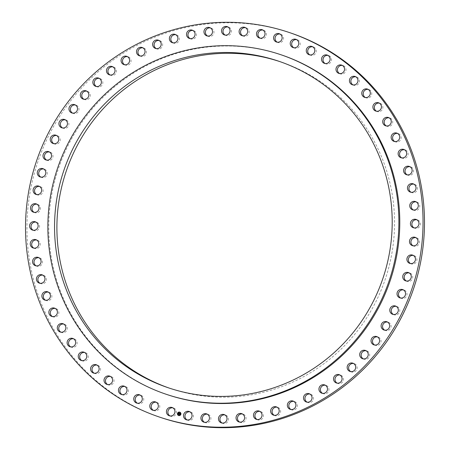 <?xml version="1.0" encoding="UTF-8"?>
<svg xmlns="http://www.w3.org/2000/svg" width="450" height="450" viewBox="0 0 450 450"><rect width="100%" height="100%" fill="white"/><g stroke="black" fill="none" stroke-linecap="round" stroke-linejoin="round"><path stroke-width="0.34" stroke-dasharray="2.25 1.69" d="M170.032 415.957A4.371 4.269 -71.3 0 0 175.157 409.005A4.371 4.269 -71.3 0 0 172.794 407.818M290.908 33.058A202.939 198.281 -71.3 0 0 183.369 28.058A202.939 198.281 -71.3 0 0 27.309 216.023A202.939 198.281 -71.3 0 0 160.537 417.431M169.183 388.08A172.367 168.412 -71.3 0 0 170.359 388.479A172.367 168.412 -71.3 0 0 368.786 314.477A172.367 168.412 -71.3 0 0 345.082 101.925A172.367 168.412 -71.3 0 0 281.087 62.01A172.367 168.412 -71.3 0 0 279.911 61.616M187.121 419.951A4.371 4.269 -71.3 0 0 191.959 412.734A4.371 4.269 -71.3 0 0 189.883 411.812M204.519 422.319A4.371 4.269 -71.3 0 0 210.442 420.407A4.371 4.269 -71.3 0 0 207.281 414.18M222.086 423.039A4.371 4.269 -71.3 0 0 228.094 420.941A4.371 4.269 -71.3 0 0 224.848 414.9M239.659 422.106A4.371 4.269 -71.3 0 0 245.745 419.816A4.371 4.269 -71.3 0 0 242.421 413.961M257.102 419.524A4.371 4.269 -71.3 0 0 263.256 417.043A4.371 4.269 -71.3 0 0 259.864 411.379M274.252 415.311A4.371 4.269 -71.3 0 0 280.468 412.644A4.371 4.269 -71.3 0 0 277.014 407.171M290.976 409.517A4.371 4.269 -71.3 0 0 297.242 406.654A4.371 4.269 -71.3 0 0 293.738 401.377M307.125 402.182A4.371 4.269 -71.3 0 0 313.431 399.116A4.371 4.269 -71.3 0 0 309.887 394.037M322.56 393.368A4.371 4.269 -71.3 0 0 328.899 390.105A4.371 4.269 -71.3 0 0 325.322 385.228M337.151 383.152A4.371 4.269 -71.3 0 0 343.513 379.693A4.371 4.269 -71.3 0 0 339.913 375.013M350.775 371.621A4.371 4.269 -71.3 0 0 357.148 367.959A4.371 4.269 -71.3 0 0 353.537 363.482M363.313 358.875A4.371 4.269 -71.3 0 0 369.692 355.016A4.371 4.269 -71.3 0 0 366.069 350.736M374.659 345.026A4.371 4.269 -71.3 0 0 381.037 340.959A4.371 4.269 -71.3 0 0 377.415 336.881M384.716 330.182A4.371 4.269 -71.3 0 0 391.078 325.918A4.371 4.269 -71.3 0 0 387.473 322.043M393.396 314.477A4.371 4.269 -71.3 0 0 399.741 310.011A4.371 4.269 -71.3 0 0 396.157 306.338M400.629 298.041A4.371 4.269 -71.3 0 0 406.946 293.377A4.371 4.269 -71.3 0 0 403.391 289.901M406.356 281.019A4.371 4.269 -71.3 0 0 411.486 280.232A4.371 4.269 -71.3 0 0 409.118 272.88M410.518 263.554A4.371 4.269 -71.3 0 0 415.918 262.468A4.371 4.269 -71.3 0 0 413.28 255.414M413.089 245.796A4.371 4.269 -71.3 0 0 418.725 244.384A4.371 4.269 -71.3 0 0 415.851 237.656M414.045 227.891A4.371 4.269 -71.3 0 0 419.884 226.136A4.371 4.269 -71.3 0 0 416.807 219.752M413.376 210.004A4.371 4.269 -71.3 0 0 419.394 207.877A4.371 4.269 -71.3 0 0 416.137 201.859M411.086 192.274A4.371 4.269 -71.3 0 0 417.246 189.771A4.371 4.269 -71.3 0 0 413.843 184.129M407.194 174.859A4.371 4.269 -71.3 0 0 413.466 171.968A4.371 4.269 -71.3 0 0 409.956 166.714M401.738 157.905A4.371 4.269 -71.3 0 0 408.082 154.62A4.371 4.269 -71.3 0 0 404.499 149.76M394.762 141.559A4.371 4.269 -71.3 0 0 401.141 137.874A4.371 4.269 -71.3 0 0 397.524 133.419M386.331 125.961A4.371 4.269 -71.3 0 0 392.709 121.871A4.371 4.269 -71.3 0 0 389.093 117.816M376.509 111.24A4.371 4.269 -71.3 0 0 382.849 106.751A4.371 4.269 -71.3 0 0 379.266 103.095M365.377 97.526A4.371 4.269 -71.3 0 0 371.649 92.644A4.371 4.269 -71.3 0 0 368.139 89.381M353.042 84.932A4.371 4.269 -71.3 0 0 359.201 79.661A4.371 4.269 -71.3 0 0 355.804 76.793M339.604 73.569A4.371 4.269 -71.3 0 0 345.617 67.928A4.371 4.269 -71.3 0 0 342.36 65.43M325.17 63.534A4.371 4.269 -71.3 0 0 331.014 57.532A4.371 4.269 -71.3 0 0 327.932 55.395M309.876 54.911A4.371 4.269 -71.3 0 0 315.506 48.572A4.371 4.269 -71.3 0 0 312.632 46.772M293.839 47.773A4.371 4.269 -71.3 0 0 299.233 41.119A4.371 4.269 -71.3 0 0 296.601 39.634M277.206 42.182A4.371 4.269 -71.3 0 0 282.336 35.235A4.371 4.269 -71.3 0 0 279.968 34.043M260.117 38.188A4.371 4.269 -71.3 0 0 264.954 30.971A4.371 4.269 -71.3 0 0 262.879 30.049M242.719 35.82A4.371 4.269 -71.3 0 0 248.642 33.902A4.371 4.269 -71.3 0 0 245.481 27.681M225.152 35.1A4.371 4.269 -71.3 0 0 231.165 33.002A4.371 4.269 -71.3 0 0 227.914 26.961M207.579 36.039A4.371 4.269 -71.3 0 0 213.666 33.75A4.371 4.269 -71.3 0 0 210.341 27.894M190.136 38.621A4.371 4.269 -71.3 0 0 196.29 36.141A4.371 4.269 -71.3 0 0 193.646 30.656A4.371 4.269 -71.3 0 0 193.601 30.645A4.371 4.269 -71.3 0 0 192.898 30.476M172.986 42.829A4.371 4.269 -71.3 0 0 179.196 40.157A4.371 4.269 -71.3 0 0 175.748 34.689M156.263 48.623A4.371 4.269 -71.3 0 0 162.523 45.759A4.371 4.269 -71.3 0 0 159.024 40.483M140.113 55.963A4.371 4.269 -71.3 0 0 146.419 52.898A4.371 4.269 -71.3 0 0 142.875 47.818M124.678 64.772A4.371 4.269 -71.3 0 0 131.017 61.515A4.371 4.269 -71.3 0 0 127.44 56.633M110.087 74.987A4.371 4.269 -71.3 0 0 116.449 71.528A4.371 4.269 -71.3 0 0 112.849 66.847M96.463 86.518A4.371 4.269 -71.3 0 0 102.842 82.856A4.371 4.269 -71.3 0 0 99.225 78.379M83.931 99.264A4.371 4.269 -71.3 0 0 90.309 95.4A4.371 4.269 -71.3 0 0 86.687 91.125M72.585 113.119A4.371 4.269 -71.3 0 0 78.964 109.052A4.371 4.269 -71.3 0 0 75.341 104.974M62.527 127.957A4.371 4.269 -71.3 0 0 68.889 123.694A4.371 4.269 -71.3 0 0 65.284 119.818M53.843 143.662A4.371 4.269 -71.3 0 0 60.188 139.196A4.371 4.269 -71.3 0 0 56.604 135.523M46.609 160.099A4.371 4.269 -71.3 0 0 52.92 155.436A4.371 4.269 -71.3 0 0 49.371 151.959M40.883 177.12A4.371 4.269 -71.3 0 0 46.012 176.333A4.371 4.269 -71.3 0 0 43.644 168.981M36.72 194.586A4.371 4.269 -71.3 0 0 42.114 193.494A4.371 4.269 -71.3 0 0 39.482 186.446M34.149 212.344A4.371 4.269 -71.3 0 0 39.78 210.932A4.371 4.269 -71.3 0 0 36.911 204.204M33.193 230.248A4.371 4.269 -71.3 0 0 39.038 228.487A4.371 4.269 -71.3 0 0 35.955 222.109M33.863 248.141A4.371 4.269 -71.3 0 0 39.881 246.015A4.371 4.269 -71.3 0 0 36.624 239.996M36.157 265.871A4.371 4.269 -71.3 0 0 42.317 263.368A4.371 4.269 -71.3 0 0 38.914 257.726M40.044 283.286A4.371 4.269 -71.3 0 0 46.311 280.395A4.371 4.269 -71.3 0 0 42.806 275.141M45.501 300.24A4.371 4.269 -71.3 0 0 51.84 296.955A4.371 4.269 -71.3 0 0 48.262 292.095M52.476 316.581A4.371 4.269 -71.3 0 0 58.854 312.896A4.371 4.269 -71.3 0 0 55.238 308.441M60.907 332.184A4.371 4.269 -71.3 0 0 67.286 328.095A4.371 4.269 -71.3 0 0 63.669 324.039M70.734 346.905A4.371 4.269 -71.3 0 0 77.074 342.411A4.371 4.269 -71.3 0 0 73.491 338.76M81.861 360.619A4.371 4.269 -71.3 0 0 88.127 355.731A4.371 4.269 -71.3 0 0 84.623 352.474M94.196 373.207A4.371 4.269 -71.3 0 0 100.356 367.937A4.371 4.269 -71.3 0 0 96.958 365.068M107.64 384.57A4.371 4.269 -71.3 0 0 113.653 378.928A4.371 4.269 -71.3 0 0 110.396 376.431M122.068 394.605A4.371 4.269 -71.3 0 0 127.913 388.603A4.371 4.269 -71.3 0 0 124.83 386.466M137.368 403.228A4.371 4.269 -71.3 0 0 142.999 396.889A4.371 4.269 -71.3 0 0 140.124 395.089M153.399 410.366A4.371 4.269 -71.3 0 0 158.794 403.712A4.371 4.269 -71.3 0 0 156.161 402.227M281.835 55.052A179.196 175.084 -71.3 0 0 186.879 50.642A179.196 175.084 -71.3 0 0 49.078 216.613A179.196 175.084 -71.3 0 0 166.719 394.459M178.611 415.536L178.622 415.541A1.794 1.749 -71.3 0 0 178.622 415.541A1.794 1.749 -71.3 0 0 180.9 414.242A1.794 1.749 -71.3 0 0 179.769 412.149A1.794 1.749 -71.3 0 0 179.764 412.144L179.758 412.144M179.646 412.504A1.412 1.378 -71.3 0 0 177.851 413.533A1.412 1.378 -71.3 0 0 178.734 415.181M179.128 414.298L179.505 414.388L179.696 413.921M179.781 414.062L179.854 413.769M179.539 413.82L179.826 413.511M178.464 413.381L178.763 413.269M178.447 414.152L178.796 414.231L179.032 413.325M179.837 414.129L179.893 413.786M178.481 414.225L178.869 414.315L178.971 413.381M179.145 414.377L179.584 414.484L179.708 413.972M170.73 416.267L169.284 415.777M173.537 407.993L172.091 407.503M281.087 62.01L278.741 61.211M170.359 388.479L168.007 387.686M187.819 420.266L186.373 419.777M190.626 411.992L189.18 411.502M205.222 422.634L203.777 422.145M208.029 414.36L206.584 413.871M222.784 423.354L221.338 422.859M225.591 415.08L224.145 414.585M240.362 422.415L238.916 421.926M243.169 414.141L241.723 413.651M260.606 411.559L259.161 411.069M257.799 419.833L256.354 419.344M277.762 407.351L276.317 406.862M274.956 415.626L273.51 415.136M294.486 401.552L293.04 401.062M291.679 409.826L290.233 409.337M310.629 394.217L309.184 393.728M307.822 402.491L306.377 402.002M326.064 385.402L324.619 384.913M323.257 393.677L321.812 393.188M340.656 375.188L339.21 374.698M337.849 383.462L336.403 382.973M354.279 363.662L352.834 363.173M351.473 371.936L350.027 371.447M366.817 350.916L365.372 350.426M364.011 359.19L362.565 358.701M378.163 337.061L376.718 336.572M375.356 345.336L373.911 344.846M388.221 322.217L386.775 321.728M385.414 330.491L383.968 330.002M396.906 306.512L395.46 306.022M394.099 314.786L392.653 314.297M404.139 290.081L402.694 289.592M401.332 298.356L399.887 297.866M409.86 273.06L408.414 272.571M407.053 281.334L405.608 280.845M414.028 255.594L412.582 255.105M411.221 263.869L409.776 263.379M416.599 237.836L415.153 237.341M413.792 246.111L412.346 245.616M417.549 219.932L416.104 219.442M414.743 228.206L413.297 227.717M416.88 202.039L415.434 201.549M414.073 210.313L412.627 209.824M414.591 184.309L413.145 183.819M411.784 192.583L410.338 192.094M410.704 166.894L409.258 166.404M407.897 175.168L406.451 174.679M405.248 149.94L403.802 149.451M402.441 158.214L400.995 157.725M398.272 133.594L396.827 133.104M395.466 141.868L394.02 141.379M389.835 117.996L388.389 117.506M387.028 126.27L385.582 125.781M380.014 103.275L378.568 102.786M377.207 111.549L375.761 111.06M368.887 89.561L367.442 89.072M366.081 97.836L364.635 97.346M356.552 76.972L355.101 76.478M353.745 85.247L352.299 84.752M343.108 65.61L341.662 65.115M340.301 73.884L338.856 73.389M328.68 55.575L327.229 55.08M325.873 63.849L324.428 63.354M313.38 46.952L311.934 46.457M310.573 55.226L309.127 54.731M297.349 39.814L295.903 39.319M294.542 48.088L293.096 47.593M280.716 34.223L279.27 33.733M277.909 42.497L276.463 42.008M263.627 30.223L262.181 29.734M260.82 38.498L259.374 38.008M246.223 27.855L244.778 27.366M243.416 36.129L241.971 35.64M228.662 27.141L227.216 26.646M225.855 35.415L224.409 34.92M211.084 28.074L209.638 27.585M208.277 36.349L206.831 35.859M190.839 38.931L189.394 38.441M193.646 30.656L192.201 30.167M173.683 43.138L172.237 42.649M176.49 34.864L175.044 34.374M156.96 48.938L155.514 48.448M159.767 40.663L158.321 40.174M140.816 56.273L139.371 55.783M143.623 47.998L142.178 47.509M125.381 65.087L123.936 64.597M128.188 56.812L126.742 56.323M110.79 75.302L109.344 74.812M113.597 67.028L112.151 66.538M97.166 86.828L95.721 86.338M99.973 78.553L98.528 78.064M84.628 99.574L83.183 99.084M87.435 91.299L85.989 90.81M73.282 113.428L71.837 112.939M76.089 105.154L74.644 104.664M63.225 128.273L61.779 127.783M66.032 119.998L64.586 119.509M54.54 143.977L53.094 143.488M57.347 135.703L55.901 135.214M47.306 160.408L45.861 159.919M50.113 152.134L48.667 151.644M41.586 177.429L40.14 176.94M44.392 169.155L42.947 168.666M37.417 194.895L35.972 194.406M40.224 186.621L38.779 186.131M34.847 212.659L33.401 212.164M37.654 204.384L36.208 203.889M33.896 230.558L32.451 230.068M36.703 222.283L35.258 221.794M34.566 248.451L33.12 247.961M37.373 240.176L35.927 239.687M36.855 266.181L35.409 265.691M39.662 257.906L38.216 257.417M40.742 283.596L39.296 283.106M43.549 275.321L42.103 274.832M46.198 300.549L44.752 300.06M49.005 292.275L47.559 291.786M53.173 316.896L51.727 316.406M55.98 308.621L54.534 308.132M61.611 332.494L60.165 332.004M64.418 324.219L62.972 323.73M71.432 347.214L69.986 346.725M74.239 338.94L72.793 338.451M82.558 360.928L81.112 360.439M85.365 352.654L83.919 352.164M94.899 373.522L93.448 373.027M97.701 365.248L96.255 364.753M108.337 384.885L106.892 384.39M111.144 376.611L109.699 376.116M122.771 394.92L121.32 394.425M125.573 386.646L124.127 386.151M138.066 403.543L136.62 403.048M140.873 395.269L139.427 394.774M154.097 410.681L152.651 410.186M156.904 402.407L155.458 401.912"/><path stroke-width="0.67" d="M172.794 407.818A4.371 4.269 -71.3 0 0 170.032 415.957M167.664 414.765A4.371 4.269 -71.3 0 0 174.313 413.904A4.371 4.269 -71.3 0 0 172.091 407.503A4.371 4.269 -71.3 0 0 167.664 414.765M159.092 416.942L160.537 417.431A202.939 198.281 -71.3 0 0 268.076 422.432A202.939 198.281 -71.3 0 0 424.136 234.467A202.939 198.281 -71.3 0 0 290.908 33.058L289.463 32.569A202.939 198.281 -71.3 0 0 181.924 27.568A202.939 198.281 -71.3 0 0 25.864 215.533A202.939 198.281 -71.3 0 0 159.092 416.942A202.939 198.281 -71.3 0 0 266.631 421.942A202.939 198.281 -71.3 0 0 422.691 233.977A202.939 198.281 -71.3 0 0 289.463 32.569M279.911 61.616A172.367 168.412 -71.3 0 0 82.328 136.553A172.367 168.412 -71.3 0 0 106.363 348.564A172.367 168.412 -71.3 0 0 169.183 388.08M189.883 411.812A4.371 4.269 -71.3 0 0 187.121 419.951M207.281 414.18A4.371 4.269 -71.3 0 0 204.519 422.319M224.848 414.9A4.371 4.269 -71.3 0 0 222.086 423.039M242.421 413.961A4.371 4.269 -71.3 0 0 239.659 422.106M259.864 411.379A4.371 4.269 -71.3 0 0 257.102 419.524M277.014 407.171A4.371 4.269 -71.3 0 0 274.252 415.311M293.738 401.377A4.371 4.269 -71.3 0 0 290.976 409.517M309.887 394.037A4.371 4.269 -71.3 0 0 307.125 402.182M325.322 385.228A4.371 4.269 -71.3 0 0 322.56 393.368M339.913 375.013A4.371 4.269 -71.3 0 0 337.151 383.152M353.537 363.482A4.371 4.269 -71.3 0 0 350.775 371.621M366.069 350.736A4.371 4.269 -71.3 0 0 363.313 358.875M377.415 336.881A4.371 4.269 -71.3 0 0 374.659 345.026M387.473 322.043A4.371 4.269 -71.3 0 0 384.716 330.182M396.157 306.338A4.371 4.269 -71.3 0 0 393.396 314.477M403.391 289.901A4.371 4.269 -71.3 0 0 400.629 298.041M409.118 272.88A4.371 4.269 -71.3 0 0 406.356 281.019M413.28 255.414A4.371 4.269 -71.3 0 0 410.518 263.554M415.851 237.656A4.371 4.269 -71.3 0 0 413.089 245.796M416.807 219.752A4.371 4.269 -71.3 0 0 414.045 227.891M416.137 201.859A4.371 4.269 -71.3 0 0 413.376 210.004M413.843 184.129A4.371 4.269 -71.3 0 0 411.086 192.274M409.956 166.714A4.371 4.269 -71.3 0 0 407.194 174.859M404.499 149.76A4.371 4.269 -71.3 0 0 401.738 157.905M397.524 133.419A4.371 4.269 -71.3 0 0 394.762 141.559M389.093 117.816A4.371 4.269 -71.3 0 0 386.331 125.961M379.266 103.095A4.371 4.269 -71.3 0 0 376.509 111.24M368.139 89.381A4.371 4.269 -71.3 0 0 365.377 97.526M355.804 76.793A4.371 4.269 -71.3 0 0 353.042 84.932M342.36 65.43A4.371 4.269 -71.3 0 0 339.604 73.569M327.932 55.395A4.371 4.269 -71.3 0 0 325.17 63.534M312.632 46.772A4.371 4.269 -71.3 0 0 309.876 54.911M296.601 39.634A4.371 4.269 -71.3 0 0 293.839 47.773M279.968 34.043A4.371 4.269 -71.3 0 0 277.206 42.182M262.879 30.049A4.371 4.269 -71.3 0 0 260.117 38.188M245.481 27.681A4.371 4.269 -71.3 0 0 242.719 35.82M227.914 26.961A4.371 4.269 -71.3 0 0 225.152 35.1M210.341 27.894A4.371 4.269 -71.3 0 0 207.579 36.039M192.898 30.476A4.371 4.269 -71.3 0 0 190.136 38.621M175.748 34.689A4.371 4.269 -71.3 0 0 172.986 42.829M159.024 40.483A4.371 4.269 -71.3 0 0 156.263 48.623M142.875 47.818A4.371 4.269 -71.3 0 0 140.113 55.963M127.44 56.633A4.371 4.269 -71.3 0 0 124.678 64.772M112.849 66.847A4.371 4.269 -71.3 0 0 110.087 74.987M99.225 78.379A4.371 4.269 -71.3 0 0 96.463 86.518M86.687 91.125A4.371 4.269 -71.3 0 0 83.931 99.264M75.341 104.974A4.371 4.269 -71.3 0 0 72.585 113.119M65.284 119.818A4.371 4.269 -71.3 0 0 62.527 127.957M56.604 135.523A4.371 4.269 -71.3 0 0 53.843 143.662M49.371 151.959A4.371 4.269 -71.3 0 0 46.609 160.099M43.644 168.981A4.371 4.269 -71.3 0 0 40.883 177.12M39.482 186.446A4.371 4.269 -71.3 0 0 36.72 194.586M36.911 204.204A4.371 4.269 -71.3 0 0 34.149 212.344M35.955 222.109A4.371 4.269 -71.3 0 0 33.193 230.248M36.624 239.996A4.371 4.269 -71.3 0 0 33.863 248.141M38.914 257.726A4.371 4.269 -71.3 0 0 36.157 265.871M42.806 275.141A4.371 4.269 -71.3 0 0 40.044 283.286M48.262 292.095A4.371 4.269 -71.3 0 0 45.501 300.24M55.238 308.441A4.371 4.269 -71.3 0 0 52.476 316.581M63.669 324.039A4.371 4.269 -71.3 0 0 60.907 332.184M73.491 338.76A4.371 4.269 -71.3 0 0 70.734 346.905M84.623 352.474A4.371 4.269 -71.3 0 0 81.861 360.619M96.958 365.068A4.371 4.269 -71.3 0 0 94.196 373.207M110.396 376.431A4.371 4.269 -71.3 0 0 107.64 384.57M124.83 386.466A4.371 4.269 -71.3 0 0 122.068 394.605M140.124 395.089A4.371 4.269 -71.3 0 0 137.368 403.228M156.161 402.227A4.371 4.269 -71.3 0 0 153.399 410.366M342.737 101.126A172.367 168.412 -71.3 0 0 278.741 61.211A172.367 168.412 -71.3 0 0 80.308 135.214A172.367 168.412 -71.3 0 0 104.012 347.766A172.367 168.412 -71.3 0 0 168.007 387.686A172.367 168.412 -71.3 0 0 366.441 313.684A172.367 168.412 -71.3 0 0 342.737 101.126M185.974 50.333A179.196 175.084 -71.3 0 0 48.172 216.304A179.196 175.084 -71.3 0 0 165.814 394.149A179.196 175.084 -71.3 0 0 260.775 398.565A179.196 175.084 -71.3 0 0 398.571 232.594A179.196 175.084 -71.3 0 0 280.935 54.748A179.196 175.084 -71.3 0 0 185.974 50.333M165.814 394.149L166.719 394.459A179.196 175.084 -71.3 0 0 261.675 398.869A179.196 175.084 -71.3 0 0 399.476 232.898A179.196 175.084 -71.3 0 0 281.835 55.052L280.935 54.748M185.046 419.029A4.371 4.269 -71.3 0 0 191.503 417.724A4.371 4.269 -71.3 0 0 189.18 411.502A4.371 4.269 -71.3 0 0 185.046 419.029M202.759 421.633A4.371 4.269 -71.3 0 0 208.997 419.912A4.371 4.269 -71.3 0 0 206.584 413.871A4.371 4.269 -71.3 0 0 202.759 421.633M220.657 422.561A4.371 4.269 -71.3 0 0 226.648 420.452A4.371 4.269 -71.3 0 0 224.145 414.585A4.371 4.269 -71.3 0 0 220.657 422.561M238.59 421.802A4.371 4.269 -71.3 0 0 244.299 419.327A4.371 4.269 -71.3 0 0 241.723 413.651A4.371 4.269 -71.3 0 0 236.334 416.25A4.371 4.269 -71.3 0 0 238.59 421.802M256.399 419.355A4.371 4.269 -71.3 0 0 261.81 416.554A4.371 4.269 -71.3 0 0 259.116 411.053A4.371 4.269 -71.3 0 0 253.71 413.859A4.371 4.269 -71.3 0 0 256.354 419.344A4.371 4.269 -71.3 0 0 256.399 419.355M273.932 415.254A4.371 4.269 -71.3 0 0 279.023 412.155A4.371 4.269 -71.3 0 0 275.889 406.744A4.371 4.269 -71.3 0 0 270.804 409.843A4.371 4.269 -71.3 0 0 273.932 415.254M291.043 409.528A4.371 4.269 -71.3 0 0 293.04 401.062A4.371 4.269 -71.3 0 0 287.477 404.241A4.371 4.269 -71.3 0 0 291.043 409.528M307.586 402.221A4.371 4.269 -71.3 0 0 309.184 393.728A4.371 4.269 -71.3 0 0 303.581 397.103A4.371 4.269 -71.3 0 0 307.586 402.221M323.415 393.401A4.371 4.269 -71.3 0 0 324.619 384.913A4.371 4.269 -71.3 0 0 318.983 388.485A4.371 4.269 -71.3 0 0 323.415 393.401M338.4 383.147A4.371 4.269 -71.3 0 0 339.21 374.698A4.371 4.269 -71.3 0 0 333.551 378.473A4.371 4.269 -71.3 0 0 338.4 383.147M352.412 371.537A4.371 4.269 -71.3 0 0 352.834 363.173A4.371 4.269 -71.3 0 0 347.158 367.144A4.371 4.269 -71.3 0 0 352.412 371.537M365.327 358.673A4.371 4.269 -71.3 0 0 365.372 350.426A4.371 4.269 -71.3 0 0 359.691 354.6A4.371 4.269 -71.3 0 0 365.327 358.673M377.044 344.672A4.371 4.269 -71.3 0 0 376.718 336.572A4.371 4.269 -71.3 0 0 371.036 340.948A4.371 4.269 -71.3 0 0 377.044 344.672M387.456 329.642A4.371 4.269 -71.3 0 0 386.775 321.728A4.371 4.269 -71.3 0 0 381.111 326.306A4.371 4.269 -71.3 0 0 387.456 329.642M396.473 313.723A4.371 4.269 -71.3 0 0 395.46 306.022A4.371 4.269 -71.3 0 0 389.812 310.804A4.371 4.269 -71.3 0 0 396.473 313.723M404.021 297.039A4.371 4.269 -71.3 0 0 402.694 289.592A4.371 4.269 -71.3 0 0 397.08 294.564A4.371 4.269 -71.3 0 0 404.021 297.039M410.04 279.743A4.371 4.269 -71.3 0 0 408.414 272.571A4.371 4.269 -71.3 0 0 403.988 273.668A4.371 4.269 -71.3 0 0 405.608 280.845A4.371 4.269 -71.3 0 0 410.04 279.743M414.473 261.979A4.371 4.269 -71.3 0 0 412.582 255.105A4.371 4.269 -71.3 0 0 407.886 256.506A4.371 4.269 -71.3 0 0 409.776 263.379A4.371 4.269 -71.3 0 0 414.473 261.979M417.279 243.894A4.371 4.269 -71.3 0 0 415.153 237.341A4.371 4.269 -71.3 0 0 410.22 239.068A4.371 4.269 -71.3 0 0 412.346 245.616A4.371 4.269 -71.3 0 0 417.279 243.894M418.438 225.647A4.371 4.269 -71.3 0 0 416.104 219.442A4.371 4.269 -71.3 0 0 410.963 221.513A4.371 4.269 -71.3 0 0 413.297 227.717A4.371 4.269 -71.3 0 0 418.438 225.647M417.943 207.388A4.371 4.269 -71.3 0 0 415.434 201.549A4.371 4.269 -71.3 0 0 410.119 203.985A4.371 4.269 -71.3 0 0 412.627 209.824A4.371 4.269 -71.3 0 0 417.943 207.388M415.8 189.281A4.371 4.269 -71.3 0 0 413.145 183.819A4.371 4.269 -71.3 0 0 407.683 186.632A4.371 4.269 -71.3 0 0 410.338 192.094A4.371 4.269 -71.3 0 0 415.8 189.281M412.02 171.478A4.371 4.269 -71.3 0 0 409.258 166.404A4.371 4.269 -71.3 0 0 403.689 169.605A4.371 4.269 -71.3 0 0 406.451 174.679A4.371 4.269 -71.3 0 0 412.02 171.478M406.637 154.131A4.371 4.269 -71.3 0 0 403.802 149.451A4.371 4.269 -71.3 0 0 398.16 153.045A4.371 4.269 -71.3 0 0 400.995 157.725A4.371 4.269 -71.3 0 0 406.637 154.131M399.696 137.379A4.371 4.269 -71.3 0 0 396.827 133.104A4.371 4.269 -71.3 0 0 391.146 137.104A4.371 4.269 -71.3 0 0 394.02 141.379A4.371 4.269 -71.3 0 0 399.696 137.379M391.264 121.382A4.371 4.269 -71.3 0 0 388.389 117.506A4.371 4.269 -71.3 0 0 382.714 121.905A4.371 4.269 -71.3 0 0 385.582 125.781A4.371 4.269 -71.3 0 0 391.264 121.382M381.403 106.262A4.371 4.269 -71.3 0 0 378.568 102.786A4.371 4.269 -71.3 0 0 372.926 107.589A4.371 4.269 -71.3 0 0 375.761 111.06A4.371 4.269 -71.3 0 0 381.403 106.262M370.204 92.149A4.371 4.269 -71.3 0 0 363.173 90.011A4.371 4.269 -71.3 0 0 364.635 97.346A4.371 4.269 -71.3 0 0 370.204 92.149M357.756 79.172A4.371 4.269 -71.3 0 0 350.691 77.563A4.371 4.269 -71.3 0 0 352.299 84.752A4.371 4.269 -71.3 0 0 357.756 79.172M344.171 67.438A4.371 4.269 -71.3 0 0 337.112 66.347A4.371 4.269 -71.3 0 0 338.856 73.389A4.371 4.269 -71.3 0 0 344.171 67.438M329.569 57.043A4.371 4.269 -71.3 0 0 322.549 56.464A4.371 4.269 -71.3 0 0 324.428 63.354A4.371 4.269 -71.3 0 0 329.569 57.043M314.061 48.083A4.371 4.269 -71.3 0 0 307.131 47.998A4.371 4.269 -71.3 0 0 309.127 54.731A4.371 4.269 -71.3 0 0 314.061 48.083M297.787 40.629A4.371 4.269 -71.3 0 0 290.981 41.029A4.371 4.269 -71.3 0 0 293.096 47.593A4.371 4.269 -71.3 0 0 297.787 40.629M280.89 34.74A4.371 4.269 -71.3 0 0 274.241 35.606A4.371 4.269 -71.3 0 0 276.463 42.008A4.371 4.269 -71.3 0 0 280.89 34.74M263.509 30.482A4.371 4.269 -71.3 0 0 257.051 31.787A4.371 4.269 -71.3 0 0 259.374 38.008A4.371 4.269 -71.3 0 0 263.509 30.482M245.796 27.872A4.371 4.269 -71.3 0 0 239.558 29.593A4.371 4.269 -71.3 0 0 241.971 35.64A4.371 4.269 -71.3 0 0 245.796 27.872M227.891 26.949A4.371 4.269 -71.3 0 0 221.906 29.059A4.371 4.269 -71.3 0 0 224.409 34.92A4.371 4.269 -71.3 0 0 227.891 26.949M209.964 27.709A4.371 4.269 -71.3 0 0 204.255 30.184A4.371 4.269 -71.3 0 0 206.831 35.859A4.371 4.269 -71.3 0 0 212.22 33.261A4.371 4.269 -71.3 0 0 209.964 27.709M192.156 30.15A4.371 4.269 -71.3 0 0 186.744 32.957A4.371 4.269 -71.3 0 0 189.439 38.458A4.371 4.269 -71.3 0 0 194.844 35.651A4.371 4.269 -71.3 0 0 192.156 30.15M174.623 34.256A4.371 4.269 -71.3 0 0 169.532 37.356A4.371 4.269 -71.3 0 0 172.665 42.767A4.371 4.269 -71.3 0 0 177.75 39.667A4.371 4.269 -71.3 0 0 174.623 34.256M157.511 39.983A4.371 4.269 -71.3 0 0 155.514 48.448A4.371 4.269 -71.3 0 0 161.078 45.27A4.371 4.269 -71.3 0 0 157.511 39.983M140.968 47.289A4.371 4.269 -71.3 0 0 139.371 55.783A4.371 4.269 -71.3 0 0 144.973 52.408A4.371 4.269 -71.3 0 0 140.968 47.289M125.139 56.109A4.371 4.269 -71.3 0 0 123.936 64.597A4.371 4.269 -71.3 0 0 129.572 61.02A4.371 4.269 -71.3 0 0 125.139 56.109M110.154 66.364A4.371 4.269 -71.3 0 0 109.344 74.812A4.371 4.269 -71.3 0 0 115.003 71.038A4.371 4.269 -71.3 0 0 110.154 66.364M96.142 77.974A4.371 4.269 -71.3 0 0 95.721 86.338A4.371 4.269 -71.3 0 0 101.396 82.367A4.371 4.269 -71.3 0 0 96.142 77.974M83.228 90.838A4.371 4.269 -71.3 0 0 83.183 99.084A4.371 4.269 -71.3 0 0 88.864 94.911A4.371 4.269 -71.3 0 0 83.228 90.838M71.511 104.839A4.371 4.269 -71.3 0 0 71.837 112.939A4.371 4.269 -71.3 0 0 77.513 108.562A4.371 4.269 -71.3 0 0 71.511 104.839M61.099 119.869A4.371 4.269 -71.3 0 0 61.779 127.783A4.371 4.269 -71.3 0 0 67.444 123.204A4.371 4.269 -71.3 0 0 61.099 119.869M52.082 135.787A4.371 4.269 -71.3 0 0 53.094 143.488A4.371 4.269 -71.3 0 0 58.742 138.707A4.371 4.269 -71.3 0 0 52.082 135.787M44.533 152.471A4.371 4.269 -71.3 0 0 45.861 159.919A4.371 4.269 -71.3 0 0 51.474 154.941A4.371 4.269 -71.3 0 0 44.533 152.471M38.514 169.768A4.371 4.269 -71.3 0 0 40.14 176.94A4.371 4.269 -71.3 0 0 44.567 175.843A4.371 4.269 -71.3 0 0 42.947 168.666A4.371 4.269 -71.3 0 0 38.514 169.768M34.082 187.532A4.371 4.269 -71.3 0 0 35.972 194.406A4.371 4.269 -71.3 0 0 40.669 193.005A4.371 4.269 -71.3 0 0 38.779 186.131A4.371 4.269 -71.3 0 0 34.082 187.532M31.275 205.616A4.371 4.269 -71.3 0 0 33.401 212.164A4.371 4.269 -71.3 0 0 38.334 210.442A4.371 4.269 -71.3 0 0 36.208 203.889A4.371 4.269 -71.3 0 0 31.275 205.616M30.116 223.864A4.371 4.269 -71.3 0 0 32.451 230.068A4.371 4.269 -71.3 0 0 37.592 227.998A4.371 4.269 -71.3 0 0 35.258 221.794A4.371 4.269 -71.3 0 0 30.116 223.864M30.606 242.123A4.371 4.269 -71.3 0 0 33.12 247.961A4.371 4.269 -71.3 0 0 38.436 245.526A4.371 4.269 -71.3 0 0 35.927 239.687A4.371 4.269 -71.3 0 0 30.606 242.123M32.754 260.229A4.371 4.269 -71.3 0 0 35.409 265.691A4.371 4.269 -71.3 0 0 40.871 262.879A4.371 4.269 -71.3 0 0 38.216 257.417A4.371 4.269 -71.3 0 0 32.754 260.229M36.534 278.032A4.371 4.269 -71.3 0 0 39.296 283.106A4.371 4.269 -71.3 0 0 44.865 279.906A4.371 4.269 -71.3 0 0 42.103 274.832A4.371 4.269 -71.3 0 0 36.534 278.032M41.917 295.38A4.371 4.269 -71.3 0 0 44.752 300.06A4.371 4.269 -71.3 0 0 50.394 296.46A4.371 4.269 -71.3 0 0 47.559 291.786A4.371 4.269 -71.3 0 0 41.917 295.38M48.859 312.126A4.371 4.269 -71.3 0 0 51.727 316.406A4.371 4.269 -71.3 0 0 57.403 312.407A4.371 4.269 -71.3 0 0 54.534 308.132A4.371 4.269 -71.3 0 0 48.859 312.126M57.291 328.129A4.371 4.269 -71.3 0 0 60.165 332.004A4.371 4.269 -71.3 0 0 65.841 327.606A4.371 4.269 -71.3 0 0 62.972 323.73A4.371 4.269 -71.3 0 0 57.291 328.129M67.151 343.249A4.371 4.269 -71.3 0 0 69.986 346.725A4.371 4.269 -71.3 0 0 75.628 341.921A4.371 4.269 -71.3 0 0 72.793 338.451A4.371 4.269 -71.3 0 0 67.151 343.249M78.351 357.356A4.371 4.269 -71.3 0 0 85.382 359.494A4.371 4.269 -71.3 0 0 83.919 352.164A4.371 4.269 -71.3 0 0 78.351 357.356M90.799 370.339A4.371 4.269 -71.3 0 0 97.864 371.947A4.371 4.269 -71.3 0 0 96.255 364.753A4.371 4.269 -71.3 0 0 90.799 370.339M104.383 382.072A4.371 4.269 -71.3 0 0 111.442 383.164A4.371 4.269 -71.3 0 0 109.699 376.116A4.371 4.269 -71.3 0 0 104.383 382.072M118.986 392.468A4.371 4.269 -71.3 0 0 126.006 393.047A4.371 4.269 -71.3 0 0 124.127 386.151A4.371 4.269 -71.3 0 0 118.986 392.468M134.494 401.428A4.371 4.269 -71.3 0 0 141.424 401.507A4.371 4.269 -71.3 0 0 139.427 394.774A4.371 4.269 -71.3 0 0 134.494 401.428M150.767 408.881A4.371 4.269 -71.3 0 0 157.573 408.482A4.371 4.269 -71.3 0 0 155.458 401.912A4.371 4.269 -71.3 0 0 150.767 408.881M180.889 414.242A1.794 1.749 -71.3 0 0 179.758 412.144A1.794 1.749 -71.3 0 0 177.48 413.443A1.794 1.749 -71.3 0 0 178.611 415.536A1.794 1.749 -71.3 0 0 180.889 414.242M179.764 412.144A1.794 1.749 -71.3 0 0 177.491 413.449A1.794 1.749 -71.3 0 0 178.616 415.541M178.729 415.176L178.74 415.181A1.412 1.378 -71.3 0 0 178.74 415.181A1.412 1.378 -71.3 0 0 180.54 414.157A1.412 1.378 -71.3 0 0 179.651 412.509A1.412 1.378 -71.3 0 0 179.646 412.504A1.412 1.378 -71.3 0 0 177.84 413.527A1.412 1.378 -71.3 0 0 178.729 415.176A1.412 1.378 -71.3 0 0 180.529 414.157A1.412 1.378 -71.3 0 0 179.64 412.504L179.651 412.509M179.303 413.331L178.926 413.303L178.785 414.231L178.447 414.152L178.763 413.269L178.414 413.117L179.308 413.319L178.47 413.37M179.021 413.37L178.864 414.315L178.481 414.225L178.824 414.281L179.139 413.511M180.152 413.516L179.612 413.46L179.528 413.814L179.938 413.662L179.662 413.533L179.494 414.382L179.128 414.298L179.376 413.336L180.152 413.516L179.387 413.342L179.218 413.859M179.809 414.107L179.893 413.786M179.696 413.966L179.572 414.478L179.128 414.354L179.539 414.45L179.55 413.933L179.55 414.456L179.156 414.382M179.342 413.876L179.139 414.298M179.854 413.769L179.528 413.814M179.826 413.55L179.584 413.831M178.751 413.325L178.459 414.152M178.982 413.359L178.836 414.287L178.493 414.225"/></g></svg>

